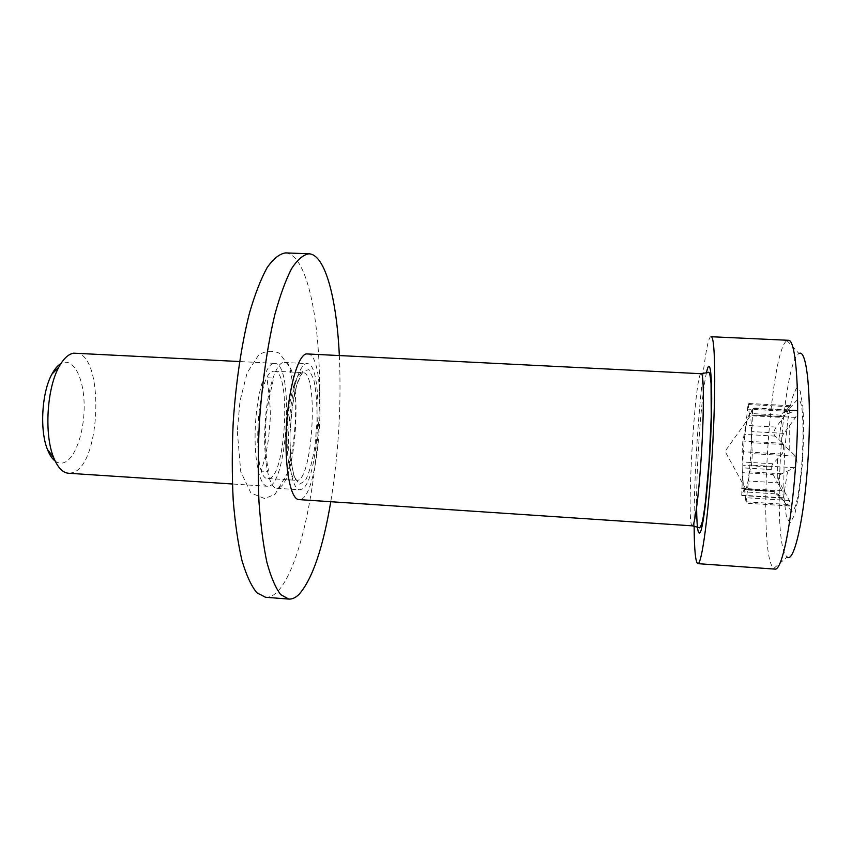 <?xml version="1.0" encoding="UTF-8"?>
<svg xmlns="http://www.w3.org/2000/svg" width="852" height="852" viewBox="0 0 852 852"><rect width="100%" height="100%" fill="white"/><g stroke="black" fill="none" stroke-linecap="round" stroke-linejoin="round"><path stroke-width="0.64" stroke-dasharray="4.26 3.19" d="M307.434 353.782C329.138 353.218 320.405 502.691 298.914 499.591M273.173 371.28L274.301 371.163C291.927 370.492 285.452 481.199 268.029 478.483C251.233 481.114 256.388 372.313 273.173 371.28M711.101 336.636C704.178 335.326 693.485 460.314 694.146 526.099M773.105 474.521L781.976 490.795C783.35 495.129 783.776 497.568 783.244 498.132L773.36 490.954L744.254 489.133L741.719 495.513L742.784 467.844L771.241 469.558L773.105 474.521L742.539 472.668M776.236 493.883L789.484 505.95C790.454 505.673 790.4 503.851 789.325 500.475L779.814 482.956C777.801 478.526 778.43 475.469 781.721 473.787L794.703 467.727L797.131 462.487L795.576 456.171L783.414 444.552C780.773 441.304 780.933 437.587 783.915 433.38L795.587 417.416C797.461 413.263 797.642 410.877 796.109 410.238L781.486 416.607L750.293 414.913L752.614 407.906L751.56 442.72L752.348 453.647L751.517 465.139L749.536 471.838L745.99 503.17L744.552 489.591L773.659 491.402L776.236 493.883L744.872 491.913M781.486 416.607L779.005 417.171L780.517 415.126L790.337 405.701L787.908 411.303L776.215 427.076L745.883 425.393L748.088 403.454L749.196 413.433L749.792 415.648L750.293 414.913M776.215 427.076C773.541 431.101 773.201 434.115 775.192 436.117L782.935 443.306C784.117 446.501 783.851 450.08 782.136 454.031L772.839 463.797L771.262 466.96L742.827 465.267L742.103 451.698L742.859 441.017L745.883 425.393M744.552 489.591L745.777 489.112C750.016 483.627 753.605 422.198 750.037 416.255L749.664 415.627C747.14 412.144 743.232 441.187 742.827 465.267L742.784 467.844C742.688 479.175 743.178 486.279 744.286 489.144L744.552 489.591M783.414 444.552L751.56 442.72M779.814 482.956L748.226 481.007M744.254 489.133L773.659 491.402M771.262 466.96L771.241 469.558M786.982 340.63L799.027 353.591C782.818 360.556 771.465 534.513 785.672 555.323L787.141 557.059L773.659 568.529L772.157 566.484C757.662 541.978 770.07 350.023 786.982 340.63L788.366 340.204M774.99 569.115L773.659 568.529M55.21 461.124C57.968 463.137 60.822 463.658 63.772 462.689C75.477 458.855 84.902 430.59 84.124 403.667C83.571 376.669 72.75 356.722 60.907 363.602M75.583 353.101C104.498 352.771 101.526 464.606 72.697 472.658L68.554 473.265M273.385 363.453L274.578 363.335C294.792 362.718 287.39 489.25 267.4 486.279C259.54 486.183 253.715 459.036 255.344 426.351C256.878 393.688 265.409 365.018 273.385 363.453M302.247 489.016L299.723 489.783C292.236 489.783 286.943 460.357 289.009 425.862C290.979 391.366 299.659 362.75 307.103 363.623C324.442 362.664 319.745 479.633 302.247 489.016M279.499 487.525C298.211 478.249 302.737 361.557 284.153 362.451C276.176 361.546 266.995 390.056 265.047 424.466C262.98 458.866 268.774 488.239 276.804 488.281L279.499 487.525M339.33 355.39C341.45 404.455 338.595 453.232 330.778 501.721M285.665 252.895C308.68 255.036 321.822 328.872 319.276 408.193C316.912 487.568 299.403 570.574 276.57 592.566C272.906 595.942 269.221 597.508 265.536 597.263M301.885 372.782C295.112 373.964 287.72 402.772 287.028 432.688C286.826 461.976 290.031 477.855 296.624 480.326C312.631 482.956 319.117 371.909 302.918 372.654L301.885 372.782M290.01 433.391L292.215 406.766L296.815 384.55L302.769 371.408L308.775 369.63L313.664 378.991C316.06 390.131 317.189 404.018 317.061 420.643L315.08 445.159C312.62 460.676 309.393 472.455 305.421 480.485L299.414 484.351L294.132 476.694C291.352 465.884 289.978 451.453 290.01 433.391M692.325 525.844C685.913 527.079 694.998 371.568 701.217 373.549M706.468 372.814C701.484 393.528 696.127 467.727 696.595 507.568M781.976 490.795L741.485 488.271M782.711 497.738L741.954 495.172M783.915 433.38L751.752 431.581M795.587 417.416L752.87 415.094M794.724 410.696L752.316 408.427M780.517 415.126L749.196 413.433M789.516 406.723L748.386 404.54M787.908 411.303L747.097 409.109M775.192 436.117L744.648 434.392M782.935 443.306L742.859 441.017M782.136 454.031L742.103 451.698M772.839 463.797L742.752 462.008M795.576 456.171L752.348 453.647M794.703 467.727L751.517 465.139M781.721 473.787L749.536 471.838M789.325 500.475L746.97 497.792M787.674 504.459L745.649 501.775M774.521 491.7L743.817 489.783M802.307 464.67L799.059 493.99L794.692 514.746L790.209 522.883L786.492 517.537L784.213 500.497C783.542 484.426 783.797 466.555 785.001 446.885L787.855 419.812L791.827 398.97L796.205 388.459L800.188 390.962L802.903 406.798C803.841 423.487 803.638 442.774 802.307 464.67M789.218 449.771L789.261 426.564M787.759 413.987L786.353 410.994L784.735 411.527M781.806 419.993L778.866 439.238M777.375 459.398L777.248 481.518M778.568 494.458C779.292 497.792 780.176 499.165 781.241 498.569L781.454 498.409M784.447 490.88L787.61 471.231M268.029 478.483L296.624 480.326L294.472 476.982L291.65 465.533C290.34 456.491 289.808 445.713 290.053 433.167C290.596 419.333 292.002 406.638 294.26 395.083C296.72 384.561 298.764 378.096 300.405 375.689L302.918 372.654L274.301 371.163M783.244 498.132L741.719 495.513M796.109 410.238L752.614 407.906M779.26 417.256L749.792 415.648M790.337 405.701L748.088 403.454M789.484 505.95L745.99 503.17M779.75 496.993L781.241 498.569C787.195 505.066 787.567 506.589 788.302 507.462L791.977 511.349C796.588 510.028 799.804 487.259 801.753 464.233C803.191 445.021 803.404 428.247 802.414 413.923C801.881 405.467 800.582 400.674 798.505 399.556C794.607 401.175 795.811 402.985 786.353 410.994L779.005 417.171M274.578 363.335L239.55 361.536M267.4 486.279L232.394 483.989M750.037 416.255L725.052 451.347L745.777 489.112M276.804 488.281L299.723 489.783M284.153 362.451L307.103 363.623M237.314 431.495L240.765 471.763L250.903 493.02L264.684 498.569L275.004 494.341L287.667 472.839C293.439 449.547 296.102 425.18 295.644 399.748L289.733 367.084L279.424 353.239C272.235 350.183 265.313 350.768 258.646 355.007L247.123 372.846L239.966 401.164L237.314 431.495M265.611 431.495C265.43 446.949 266.122 458.589 267.709 466.417C268.657 470.229 268.508 471.912 267.262 471.465L262.31 471.145C258.699 473.744 267.933 457.045 269.637 425.979C272.427 404.54 265.366 376.488 267.773 377.777L272.725 378.032C276.027 375.466 264.94 404.657 265.611 431.495"/><path stroke-width="1.28" d="M692.325 525.844L298.914 499.591C290.5 499.57 284.387 467.343 286.389 428.322C288.295 389.3 297.763 355.433 306.294 353.899L701.547 373.74C704.093 375.274 703.986 416.873 701.036 459.92C698.544 497.834 694.561 526.845 692.325 525.844L698.885 527.558C699.513 528.528 700.525 527.068 701.91 523.192C702.527 520.806 703.379 517.909 705.52 501.189L709.109 461.252L711.228 416.947L711.058 383.698C710.323 374.699 709.279 371.003 707.948 372.601L701.217 373.549M711.409 336.742L788.952 340.321C796.173 341.833 799.996 395.147 796.109 458.014C792.285 520.902 782.168 570.765 774.99 569.115L697.831 563.651C701.707 565.046 708.523 515.407 712.24 453.094C716.01 390.791 715.307 338.095 711.409 336.742M694.146 526.099C694.284 549.934 695.509 562.448 697.831 563.651M787.141 557.059C794.224 563.449 804.757 516.472 808.228 456.214C811.796 395.946 806.812 348.063 799.027 353.591M60.907 363.602C57.68 365.487 54.677 369.001 51.919 374.145C41.748 392.25 39.522 430.441 47.51 449.611C49.65 455.043 52.217 458.877 55.21 461.124M232.394 483.989L68.554 473.265C62.643 472.764 57.648 467.471 53.591 457.386C44.134 434.616 46.817 388.64 58.863 367.127C63.463 358.639 68.426 353.985 73.73 353.175L239.55 361.536M330.778 501.721C322.94 548.241 312.386 579.094 299.095 594.302C295.655 597.71 292.215 599.297 288.775 599.073L280.713 594.643C275.569 587.933 270.968 577.187 266.921 562.395C263.321 545.376 260.669 525.194 258.976 501.839C257.932 477.109 258.028 451.209 259.285 424.126C261.969 383.549 267.507 345.071 274.951 314.164C280.191 295.143 285.75 279.935 291.629 268.561C297.55 259.572 303.323 254.652 308.946 253.8C325.315 254.45 336.689 298.882 339.33 355.39M288.775 599.073L265.536 597.263L256.889 592.79C251.34 586.069 246.366 575.324 241.968 560.541C238.038 543.555 235.12 523.405 233.203 500.103C231.968 475.437 231.968 449.6 233.192 422.603C235.887 382.143 241.659 343.793 249.498 312.993C255.025 294.036 260.914 278.902 267.166 267.571C273.471 258.625 279.637 253.726 285.665 252.895L308.946 253.8M696.595 507.568C696.872 530.136 698.374 537.718 701.1 530.317C704.029 519.443 706.755 496.471 709.279 461.422C713.731 397.703 711.58 347.754 706.468 372.814M47.51 449.611L53.591 457.386M51.919 374.145L58.863 367.127"/></g></svg>
